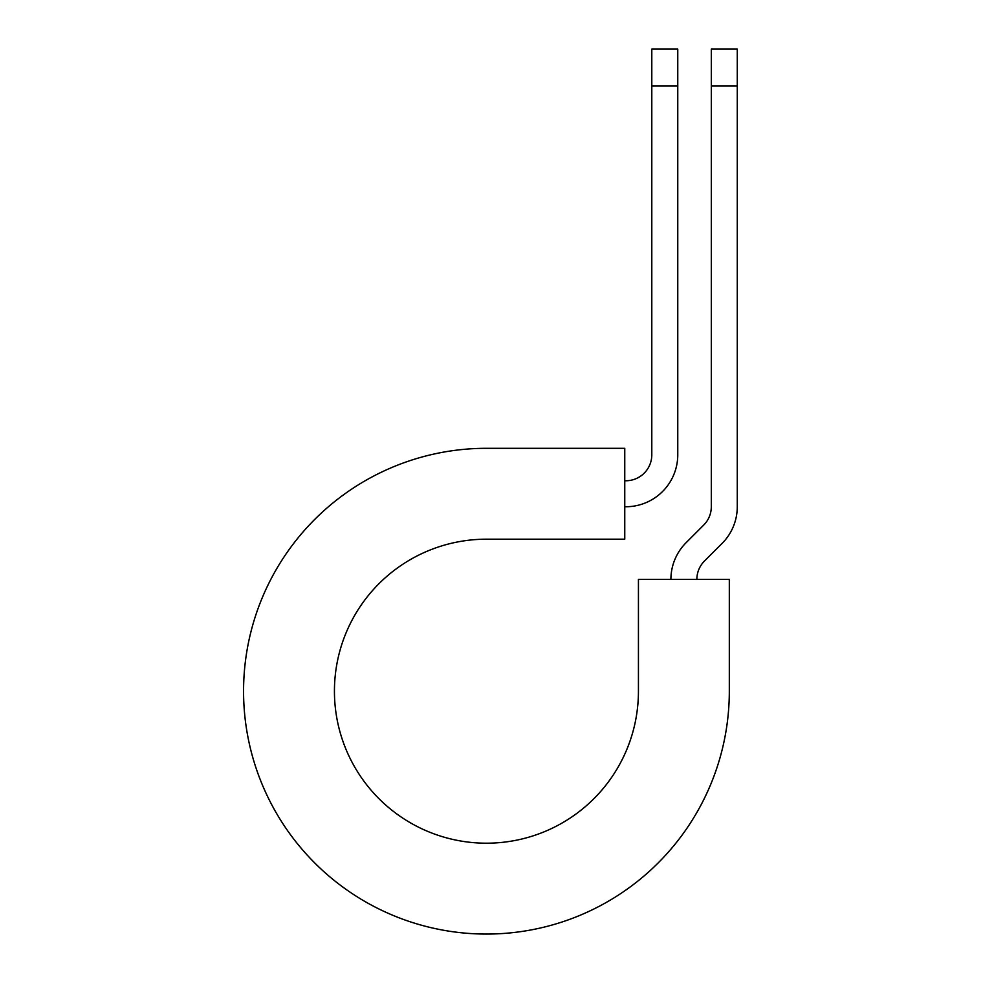 <?xml version="1.0" encoding="UTF-8"?>
<svg xmlns="http://www.w3.org/2000/svg" width="982" height="982" viewBox="0 0 982 982"><rect width="100%" height="100%" fill="white"/><g stroke="black" fill="none" stroke-linecap="round" stroke-linejoin="round"><path stroke-width="1.47" d="M651.803 85.999L651.803 49.1L677.764 49.1L677.764 85.999L651.803 85.999L651.803 454.801A25.962 25.962 0 0 1 625.841 480.763L624.761 480.763M677.764 85.999L677.764 454.801A51.936 51.936 0 0 1 625.841 506.737L624.761 506.737M696.864 579.405A25.962 25.962 0 0 1 704.462 561.041L722.065 543.451A51.936 51.936 0 0 0 737.273 506.737L737.273 49.1L711.312 49.1L711.312 506.737A25.962 25.962 0 0 1 703.701 525.088L686.111 542.69A51.936 51.936 0 0 0 670.902 579.405M737.273 85.999L711.312 85.999M486.434 448.308L624.761 448.308L624.761 539.192L486.434 539.192A152.001 152.001 0 0 0 334.432 691.193A152.001 152.001 0 0 0 486.434 843.194A152.001 152.001 0 0 0 638.435 691.193L638.435 579.405L729.319 579.405L729.319 691.193A242.885 242.885 0 0 1 486.434 934.066A242.885 242.885 0 0 1 243.561 691.193A242.885 242.885 0 0 1 486.434 448.308"/></g></svg>
